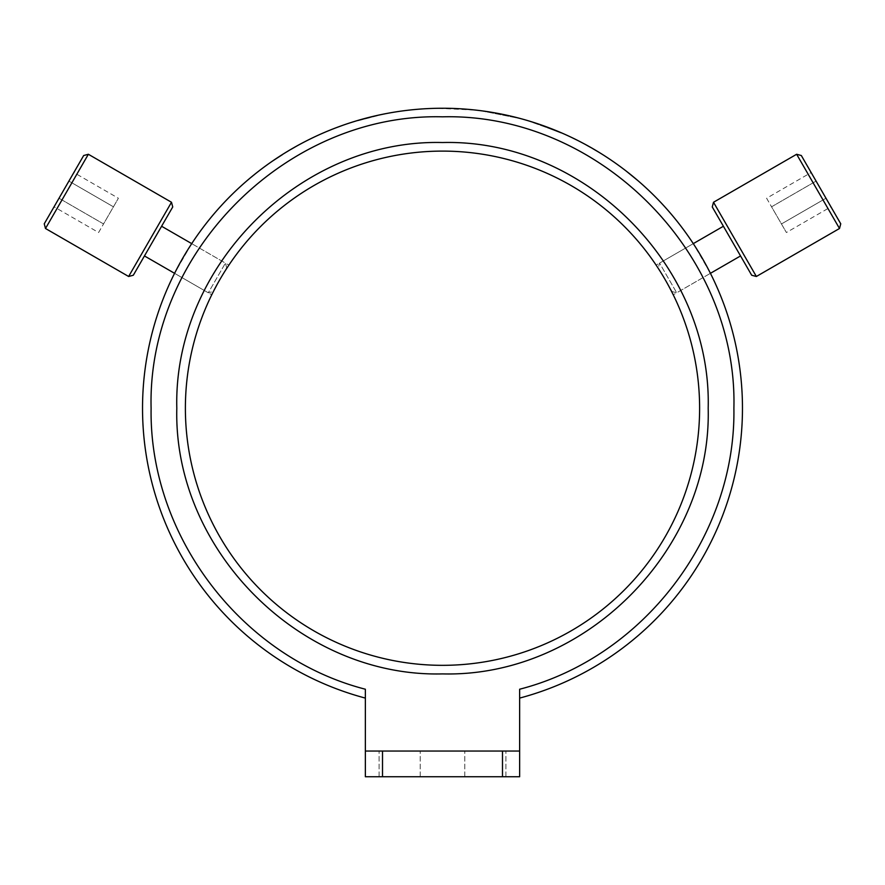 <?xml version="1.0" encoding="UTF-8"?>
<svg xmlns="http://www.w3.org/2000/svg" width="885" height="885" viewBox="0 0 885 885"><rect width="100%" height="100%" fill="white"/><g stroke="black" fill="none" stroke-linecap="round" stroke-linejoin="round"><path stroke-width="0.66" stroke-dasharray="4.42 3.32" d="M248.552 179.389L259.792 170.418L248.552 179.389M301.619 143.492L290.756 149.465M301.575 143.414L282.337 154.687L270.025 162.973M270.002 162.807L270.71 162.309M271.319 161.889L273.133 160.639M327.616 131.212L336.09 127.849M325.348 132.164L322.45 133.414M384.92 113.822L351.367 122.429M357.994 120.393L351.433 122.407M355.914 121.013L356.843 120.736M375.461 115.835L378.791 115.094M379.665 114.906L381.358 114.541M351.4 122.418L379.499 114.939M377.508 115.371L376.457 115.614M375.605 115.802L374.521 116.057M371.833 116.687L370.715 116.964M367.043 117.893L363.79 118.756M407.111 110.426L411.293 109.961M438.595 108.357L474.659 110.061M527.217 120.548L561.167 132.816L527.217 120.548L540.58 124.829M579.354 141.29L601.413 153.802M600.461 153.205L599.543 152.64M585.538 144.543L582.518 142.939M581.423 142.363L580.328 141.788M626.624 171.413L637.709 180.463M614.101 162.276L622.896 168.659M673.242 294.793L670.985 290.302L673.242 294.793L710.423 273.321L693.287 243.629L659.568 263.099L676.704 292.791L659.568 263.099L658.318 267.779L672.025 291.53L658.318 267.779M696.008 247.866L698.907 252.535M698.951 252.601L708.133 268.852M176.867 268.863L179.467 264.018M179.5 263.94L188.992 247.866M228.894 265.102L226.14 269.317L228.894 265.102L191.713 243.629L174.577 273.321L208.296 292.791L225.432 263.099L208.296 292.791L212.975 291.53L226.682 267.779L212.975 291.53M365.361 698.099L365.361 689.227L365.361 698.099A299.971 299.971 0 0 1 442.5 108.247A299.971 299.971 0 0 1 519.639 698.099L519.639 751.044L365.361 751.044L519.639 751.044L519.639 776.753L365.361 776.753L365.361 751.044L519.639 751.044M365.361 751.044L365.361 689.227C241.55 657.378 149.034 536.044 151.103 408.217C147.087 252.513 286.795 112.804 442.5 116.82C598.205 112.804 737.913 252.502 733.897 408.217C735.977 536.044 643.45 657.389 519.639 689.227M656.106 265.102L658.86 269.305L656.106 265.102L693.287 243.629M211.758 294.793L214.015 290.302L211.758 294.793L174.577 273.321M185.385 408.217A257.115 257.115 0 0 1 442.5 151.103A257.115 257.115 0 0 1 699.615 408.217A257.115 257.115 0 0 1 442.5 665.332A257.115 257.115 0 0 1 185.385 408.217M708.188 408.217C711.828 550.193 584.476 677.545 442.5 673.905C300.524 677.545 173.172 550.193 176.812 408.217C173.172 266.241 300.524 138.89 442.5 142.529C584.476 138.89 711.828 266.241 708.188 408.217M540.602 124.741L561.167 132.816M399.644 751.044C426.183 751.044 426.183 751.044 399.644 751.044C426.183 751.044 426.183 751.044 399.644 751.044C373.116 751.044 373.116 751.044 399.644 751.044C373.116 751.044 373.116 751.044 399.644 751.044C373.116 751.044 373.116 751.044 399.644 751.044C373.116 751.044 373.116 751.044 399.644 751.044C426.183 751.044 426.183 751.044 399.644 751.044C426.183 751.044 426.183 751.044 399.644 751.044M485.356 751.044C511.884 751.044 511.884 751.044 485.356 751.044C511.884 751.044 511.884 751.044 485.356 751.044C458.817 751.044 458.817 751.044 485.356 751.044C458.817 751.044 458.817 751.044 485.356 751.044C458.817 751.044 458.817 751.044 485.356 751.044C458.817 751.044 458.817 751.044 485.356 751.044C511.884 751.044 511.884 751.044 485.356 751.044C511.884 751.044 511.884 751.044 485.356 751.044M399.644 776.753C373.116 776.753 373.116 776.753 399.644 776.753C373.116 776.753 373.116 776.753 399.644 776.753C426.183 776.753 426.183 776.753 399.644 776.753C426.183 776.753 426.183 776.753 399.644 776.753C373.116 776.753 373.116 776.753 399.644 776.753C373.116 776.753 373.116 776.753 399.644 776.753C426.183 776.753 426.183 776.753 399.644 776.753C426.183 776.753 426.183 776.753 399.644 776.753M485.356 776.753C458.817 776.753 458.817 776.753 485.356 776.753C458.817 776.753 458.817 776.753 485.356 776.753C511.884 776.753 511.884 776.753 485.356 776.753C511.884 776.753 511.884 776.753 485.356 776.753C458.817 776.753 458.817 776.753 485.356 776.753C458.817 776.753 458.817 776.753 485.356 776.753C511.884 776.753 511.884 776.753 485.356 776.753C511.884 776.753 511.884 776.753 485.356 776.753M519.639 698.099L519.639 696.473M336.057 127.772L342.65 125.349M275.81 158.935L283.941 153.669M297.039 145.881L299.274 144.653M291.862 148.824L289.318 150.306M286.607 151.932L295.114 146.954M672.025 291.53L676.704 292.791L710.423 273.321M740.546 255.942L723.399 226.25L740.546 255.942M840.75 223.816L801.323 155.528M796.644 154.267L839.5 228.496M830.938 206.813L811.147 172.531L825.982 198.24L781.455 223.949L825.982 198.24L830.938 206.813L786.4 232.523L771.554 206.813L816.092 181.093L771.554 206.813L766.609 198.24L811.147 172.531M713.509 202.267L756.365 276.485M712.259 206.946L751.686 275.235M766.609 198.24L786.4 232.523M226.682 267.779L225.432 263.099L191.713 243.629M161.601 226.25L144.454 255.942L161.601 226.25M83.677 155.528L44.25 223.816M45.5 228.496L88.356 154.267M73.853 172.531L54.062 206.813L68.908 181.093L113.446 206.813L68.908 181.093L73.853 172.531L118.391 198.24L113.446 206.813L103.545 223.949L59.018 198.24L103.545 223.949L98.6 232.523L54.062 206.813M128.635 276.485L171.491 202.267M133.314 275.235L172.741 206.946M98.6 232.523L118.391 198.24M245.41 182.199L259.792 170.418M278.886 156.899L288.433 150.937M332.495 129.243L342.683 125.438M378.758 115.183L385.628 113.778M481.628 110.902L520.8 118.734L481.628 110.902M583.602 143.602L567.584 135.671L583.912 143.768L601.512 153.968M382.508 776.753L382.508 751.044M502.492 751.044L502.492 776.753M289.793 150.129L280.777 155.683M379.079 776.753L379.079 751.044L379.079 776.753M464.78 776.753L464.78 751.044L464.78 776.753M505.921 776.753L505.921 751.044L505.921 776.753M420.22 776.753L420.22 751.044L420.22 776.753"/><path stroke-width="1.33" d="M270.71 162.309L271.319 161.889M273.133 160.639L282.337 154.687M342.65 125.349L336.057 127.772M363.79 118.756L357.994 120.393M351.433 122.407L355.914 121.013M356.843 120.736L375.461 115.835M378.791 115.094L379.665 114.906M381.358 114.541L384.92 113.822M379.499 114.939L377.508 115.371M376.457 115.614L375.605 115.802M374.521 116.057L371.833 116.687M370.715 116.964L367.043 117.893M351.367 122.429L350.593 122.672M561.167 132.816L540.602 124.741M601.413 153.802L600.461 153.205M599.543 152.64L592.209 148.282M591.733 148.005L585.538 144.543M582.518 142.939L581.423 142.363M580.328 141.788L579.354 141.29M637.709 180.463L626.624 171.413M723.399 226.25L693.287 243.629L696.008 247.866M708.133 268.852L710.423 273.321L740.546 255.942M144.454 255.942L174.577 273.321L176.867 268.863M188.992 247.866L191.713 243.629L161.601 226.25M519.639 698.099A299.971 299.971 0 0 0 442.5 108.247A299.971 299.971 0 0 0 365.361 698.099M733.897 408.217C737.913 252.513 598.205 112.804 442.5 116.82C286.795 112.804 147.087 252.502 151.103 408.217C149.023 536.044 241.55 657.389 365.361 689.227L365.361 776.753L502.492 776.753L502.492 751.044L519.639 751.044L519.639 689.227C643.45 657.389 735.977 536.044 733.897 408.217M668.374 285.39L670.974 290.291L668.418 285.457M216.626 285.39L214.026 290.291L216.582 285.457M699.615 408.217A257.115 257.115 0 0 0 442.5 151.103A257.115 257.115 0 0 0 185.385 408.217A257.115 257.115 0 0 0 442.5 665.332A257.115 257.115 0 0 0 699.615 408.217M708.188 408.217C711.85 550.182 584.465 677.567 442.5 673.905C300.535 677.567 173.15 550.193 176.812 408.217C173.15 266.252 300.535 138.868 442.5 142.529C584.465 138.868 711.85 266.252 708.188 408.217M365.361 751.044L502.492 751.044M519.639 751.044L519.639 776.753L502.492 776.753M519.639 696.473L519.639 689.227M290.756 149.465L297.039 145.881M299.274 144.653L301.575 143.414M295.114 146.954L291.862 148.824M289.318 150.306L286.607 151.932M751.686 275.235L712.259 206.946L713.509 202.267L756.365 276.485L751.686 275.235M796.644 154.267L801.323 155.528L840.75 223.816L839.5 228.496L796.644 154.267L713.509 202.267M839.5 228.496L756.365 276.485M172.741 206.946L133.314 275.235L128.635 276.485L171.491 202.267L172.741 206.946M45.5 228.496L44.25 223.816L83.677 155.528L88.356 154.267L45.5 228.496L128.635 276.485M88.356 154.267L171.491 202.267M382.508 751.044L382.508 776.753"/></g></svg>
